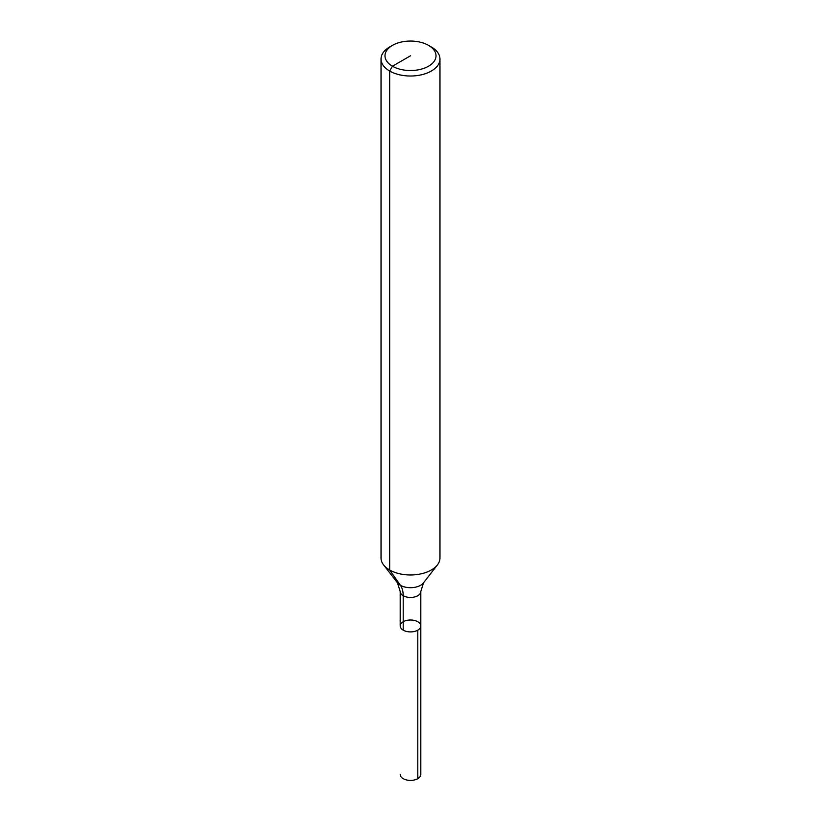 <?xml version="1.0" encoding="UTF-8"?>
<svg xmlns="http://www.w3.org/2000/svg" width="821" height="821" viewBox="0 0 821 821"><rect width="100%" height="100%" fill="white"/><g stroke="black" fill="none" stroke-linecap="round" stroke-linejoin="round"><path stroke-width="1.23" d="M431.333 46.971L428.552 45.371L431.333 46.971A29.464 17.015 180 0 1 439.964 58.999L439.964 557.972A29.464 17.015 180 0 1 437.398 564.92A29.464 17.015 180 0 1 410.5 574.977A29.464 17.015 180 0 1 383.602 564.92A29.464 17.015 180 0 1 381.036 557.972L381.036 58.999A29.464 17.015 180 0 1 389.667 46.971L392.448 45.371A25.533 14.747 180 0 1 428.552 45.371L428.552 45.371A25.533 14.747 180 0 1 428.552 66.214A25.533 14.747 180 0 1 392.448 66.214A25.533 14.747 180 0 1 392.448 45.371M439.964 58.999A29.464 17.015 180 0 1 410.5 76.014A29.464 17.015 180 0 1 381.036 58.999M420.814 591.5L423.513 582.838A14.265 8.231 180 0 1 410.5 587.703A14.265 8.231 180 0 1 397.487 582.838L400.186 591.5A10.314 5.952 180 0 0 410.5 597.452A10.314 5.952 180 0 0 420.814 591.5L420.814 625.951A10.314 5.952 180 0 1 410.5 631.903A10.314 5.952 180 0 1 400.186 625.951A10.314 5.952 180 0 1 406.549 620.45A10.314 5.952 180 0 1 417.797 621.743A10.314 5.952 180 0 1 420.814 625.951A10.314 5.952 180 0 1 410.5 631.903A10.314 5.952 180 0 1 400.186 625.951A10.314 5.952 180 0 1 403.203 621.743M420.814 625.951L420.814 774.449A10.314 5.952 180 0 1 414.451 779.95A10.314 5.952 180 0 1 403.203 778.657A10.314 5.952 180 0 1 400.186 774.449A10.314 5.952 180 0 0 406.549 779.95A10.314 5.952 180 0 0 417.797 778.657L417.797 630.159A10.314 5.952 180 0 1 406.549 631.452A10.314 5.952 180 0 1 400.186 625.951L400.186 591.5M403.203 630.159L403.203 595.707A29.464 17.015 120 0 0 400.412 585.291L389.667 570L389.667 71.027L392.448 66.214L410.5 55.797M423.513 582.838L437.398 564.92M397.487 582.838L383.602 564.92"/></g></svg>
